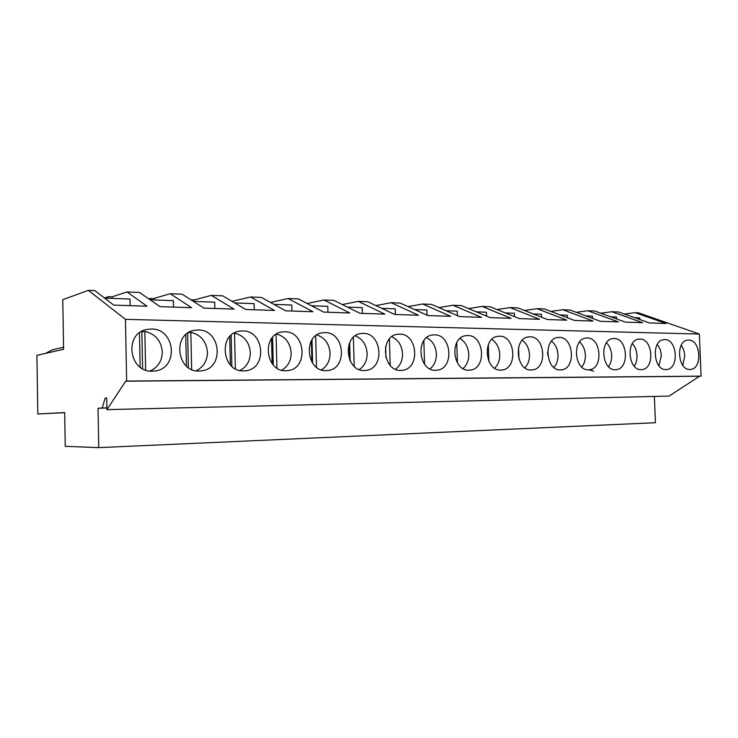 <?xml version="1.0" encoding="UTF-8"?>
<svg xmlns="http://www.w3.org/2000/svg" width="738" height="738" viewBox="0 0 738 738"><rect width="100%" height="100%" fill="white"/><g stroke="black" fill="none" stroke-linecap="round" stroke-linejoin="round"><path stroke-width="1.11" d="M37.832 413.972L36.9 355.347L63.606 349.295L62.767 299.665L88.339 290.366L125.451 319.351L126.641 381.076L125.644 381.195L106.936 409.645L106.724 398.003L105.147 398.133L102.195 407.985L98.034 408.234L98.754 447.634L65.239 446.315L64.676 412.551L37.832 413.972L64.676 412.68M45.442 353.41L52.536 349.766L63.569 347.201M106.936 409.645L669.08 396.075L699.513 376.242L701.1 376.149L699.347 334.037L638.37 312.811L635.123 312.681L666.063 323.484L649.412 322.93L618.61 312.008L611.894 311.731L642.632 322.709L625.354 322.128L594.791 311.03L587.826 310.744L618.315 321.897L600.381 321.298L570.087 310.025L562.854 309.729L593.066 321.058L574.422 320.44L544.45 308.973L536.95 308.668L566.821 320.181L547.439 319.536L517.836 307.894L510.041 307.571L539.533 319.277L519.367 318.604L490.17 306.759L482.071 306.436L511.13 318.327L490.124 317.635L461.407 305.587L452.975 305.246L481.545 317.349L459.645 316.62L431.472 304.37L422.699 304.01L450.697 316.316L427.856 315.56L400.291 303.097L391.149 302.718L418.511 315.246L394.655 314.453L367.792 301.768L358.253 301.381L384.895 314.13L359.959 313.299L333.88 300.384L323.917 299.979L349.757 312.967L323.659 312.091L298.466 298.936L288.06 298.512L312.977 311.74L285.643 310.827L261.446 297.432L250.56 296.98L274.453 310.458L245.791 309.508L222.71 295.846L211.308 295.385L234.047 309.111L203.956 308.115L182.129 294.194L170.183 293.706L191.622 307.7L159.989 306.648L139.574 292.46L127.037 291.944L147.019 306.215L113.735 305.108L94.907 290.634L88.339 290.366M98.754 447.634L655.418 422.717L654.375 396.426M98.034 408.234L106.909 408.022M102.195 407.985L106.909 407.874M105.147 398.133L106.724 398.105M125.644 381.195L699.513 376.242M126.641 381.076L701.1 376.149M125.451 319.351L699.347 334.037M152.268 371.177C128.698 372.45 123.79 333.013 147.102 329.425L151.41 329.037C175.183 328.521 179.057 367.81 155.543 370.891L152.268 371.177M639.929 339.065C652.936 338.604 655.04 368.631 642.051 369.581L641.128 369.637C628.13 370.513 625.723 340.19 638.702 339.139L639.929 339.065M499.571 336.187C515.419 335.698 517.873 368.594 502.089 369.987L500.724 370.079C484.912 371.066 482.015 337.875 497.772 336.307L499.571 336.187M399.701 334.13C417.708 333.641 420.476 368.483 402.57 370.264L400.789 370.393C382.856 371.463 379.516 336.334 397.367 334.305L399.701 334.13M434.507 334.849C451.748 334.351 454.396 368.53 437.237 370.162L435.614 370.282C418.428 371.325 415.254 336.86 432.367 335.006L434.507 334.849M467.763 335.532C484.285 335.043 486.831 368.566 470.383 370.07L468.898 370.181C452.412 371.196 449.387 337.377 465.798 335.67L467.763 335.532M242.664 330.91C264.259 330.403 267.654 368.133 246.243 370.67L243.614 370.891C222.156 372.09 217.922 334.139 239.195 331.205L242.664 330.91M199.14 371.029C176.659 372.266 172.111 333.576 194.38 330.338L198.236 329.997C220.883 329.48 224.5 367.985 202.074 370.78L199.14 371.029M325.015 332.598C344.692 332.1 347.736 368.345 328.179 370.458L326.039 370.633C306.445 371.758 302.718 335.255 322.183 332.82L325.015 332.598M284.868 331.777C305.477 331.27 308.678 368.253 288.226 370.568L285.855 370.753C265.366 371.924 261.4 334.692 281.741 332.026L284.868 331.777M364.304 370.513C345.569 371.611 342.045 335.799 360.679 333.585L363.244 333.382C382.063 332.884 384.959 368.419 366.251 370.356L364.304 370.513M588.407 369.803C574.376 370.725 571.802 339.305 585.797 338.078L587.217 337.986C601.267 337.506 603.49 368.631 589.487 369.729L588.407 369.803L589.487 369.729M560.4 369.895C545.806 370.836 543.131 338.843 557.688 337.506L559.22 337.404C573.832 336.934 576.129 368.622 561.563 369.812L560.4 369.895M531.194 369.987C516.01 370.946 513.233 338.364 528.371 336.925L530.032 336.805C545.244 336.325 547.614 368.613 532.458 369.895L531.194 369.987M664.754 339.572C677.29 339.111 679.338 368.622 666.829 369.507L665.962 369.563C653.444 370.421 651.11 340.615 663.619 339.646L664.754 339.572M615.289 369.72C601.793 370.614 599.311 339.757 612.78 338.622L614.099 338.53C627.614 338.069 629.772 368.631 616.295 369.655L615.289 369.72L616.295 369.655M689.864 369.489C677.798 370.319 675.528 341.03 687.585 340.126L688.655 340.061C700.731 339.609 702.733 368.622 690.667 369.434L689.864 369.489L690.667 369.434M127.037 291.944L112.13 296.824L108.431 296.676L104.473 297.986M170.183 293.706L154.141 298.41L148.744 298.825M190.921 299.794L194.26 299.923L211.308 295.385M232.009 301.353L250.56 296.98M270.56 302.479L288.06 298.512M307.211 303.502L323.917 299.979M342.275 304.545L358.253 301.381M375.854 305.578L391.149 302.718M408.04 306.602L422.699 304.01M438.916 307.608L452.975 305.246M468.575 308.595L482.071 306.436M497.071 309.563L510.041 307.571M524.478 310.504L536.95 308.668M550.852 311.427L562.854 309.729M576.258 312.322L587.826 310.744M600.75 313.198L611.894 311.731M624.366 314.047L635.123 312.681M588.906 369.793L593.62 371.196M610.695 316.805L616.507 317.017L616.581 318.945M585.843 315.892L592.393 316.132L592.476 318.355M560.041 314.932L567.384 315.209L567.476 317.783M533.223 313.945L541.424 314.25L541.526 317.211M505.345 312.921L514.451 313.253L514.57 316.657M476.324 311.842L486.416 312.22L486.545 316.132M446.103 310.726L457.246 311.141L457.394 315.643M414.599 309.563L426.878 310.015L427.044 315.191M381.731 308.355L395.236 308.853L395.402 314.48M347.404 307.082L362.229 307.635L362.395 313.382M311.528 305.763L327.773 306.362L327.93 312.239M273.983 304.37L291.768 305.034L291.925 311.039M234.666 302.921L254.121 303.641L254.269 309.785M194.26 299.923L194.297 301.436M193.43 301.399L214.693 302.183L214.832 308.475M154.141 298.41L154.177 299.951M150.146 299.803L173.375 300.661L173.504 307.1M112.13 296.824L112.158 298.401M104.648 298.124L130.008 299.056L130.137 305.661M634.643 317.691L639.763 317.884L639.828 319.526M108.431 296.676L108.458 298.263M150.617 298.272L150.653 299.822M149.998 371.048C157.969 367.349 162.065 360.974 162.295 351.915C161.253 340.827 155.441 333.982 144.842 331.39L141.862 332.054L142.591 368.696M145.617 370.042L144.842 331.39M139.464 332.866L140.137 367.127M196.123 370.78C203.485 367.118 207.267 360.947 207.443 352.266C206.437 341.454 200.893 334.794 190.828 332.266L188.264 332.783M191.64 369.452L190.828 332.266M185.745 334.701L186.428 366.085M188.384 367.625L187.637 333.207M239.961 370.504C246.75 366.86 250.219 360.891 250.348 352.598C249.37 342.054 244.084 335.559 234.518 333.106L233.863 333.225M235.357 368.788L234.518 333.106M229.721 336.62L230.376 364.932M231.88 366.38L231.151 335.2M281.676 370.199C287.912 366.583 291.076 360.817 291.169 352.912C290.274 342.884 285.403 336.583 276.575 333.991M276.916 368.059L276.067 334.314M271.538 338.668L272.156 363.613M273.244 364.923L272.553 337.377M321.408 369.895C327.119 366.297 330.006 360.744 330.061 353.216C329.268 343.816 324.868 337.718 316.87 334.932M316.491 367.247L315.652 335.808M311.362 340.891L311.925 362.081M312.626 363.161L312.008 339.821M359.295 369.572C364.507 366.011 367.127 360.651 367.146 353.502C366.445 344.683 362.469 338.797 355.218 335.855M354.203 366.352L353.382 337.349M349.332 343.447L349.803 360.181M350.163 360.928L349.655 342.7M395.448 369.24C400.19 365.716 402.561 360.559 402.551 353.779C401.924 345.495 398.326 339.821 391.758 336.759M390.19 365.356L389.406 338.982M385.605 346.731L385.928 357.524M385.956 357.616L385.633 346.639M429.986 368.908C434.295 365.421 436.426 360.458 436.398 354.037C435.835 346.26 432.579 340.799 426.629 337.653M424.562 364.221L423.833 340.707M463.012 368.557C466.905 365.116 468.824 360.365 468.768 354.286C468.27 346.989 465.327 341.74 459.94 338.53M457.422 362.911L456.767 342.589M494.617 368.207C498.122 364.821 499.847 360.264 499.774 354.526C499.322 347.681 496.665 342.635 491.803 339.397M488.86 361.316L488.307 344.729M524.893 367.838C528.048 364.517 529.58 360.153 529.487 354.757C529.081 348.336 526.683 343.502 522.301 340.255M518.962 359.203L518.556 347.367M553.924 367.459C556.738 364.212 558.094 360.052 558.002 354.978C557.633 348.963 555.474 344.342 551.535 341.104M547.753 354.95L547.651 352.118M581.784 367.072C584.284 363.908 585.474 359.95 585.372 355.19C585.04 349.572 583.103 345.163 579.579 341.952M608.536 366.666C610.741 363.594 611.784 359.84 611.673 355.393C611.368 350.153 609.643 345.956 606.498 342.792M634.246 366.242C636.174 363.281 637.088 359.729 636.968 355.587C636.7 350.716 635.16 346.731 632.365 343.631M658.979 365.808L661.313 355.771C661.063 351.26 659.707 347.487 657.244 344.471M682.788 365.347L684.753 355.956C684.532 351.786 683.342 348.244 681.183 345.319M146.29 329.609L147.102 329.425M154.011 371.094L155.543 370.891M641.128 369.637L642.051 369.581M500.844 370.079L502.089 369.987M401.094 370.393L402.57 370.264M435.844 370.282L437.237 370.162M469.064 370.181L470.383 370.07M244.564 370.863L246.243 370.67M200.422 370.983L202.074 370.78M326.574 370.614L328.179 370.458M286.575 370.734L288.226 370.568M364.71 370.504L366.251 370.356M560.446 369.895L561.563 369.812M531.277 369.987L532.458 369.895M665.953 369.563L666.829 369.507"/></g></svg>
